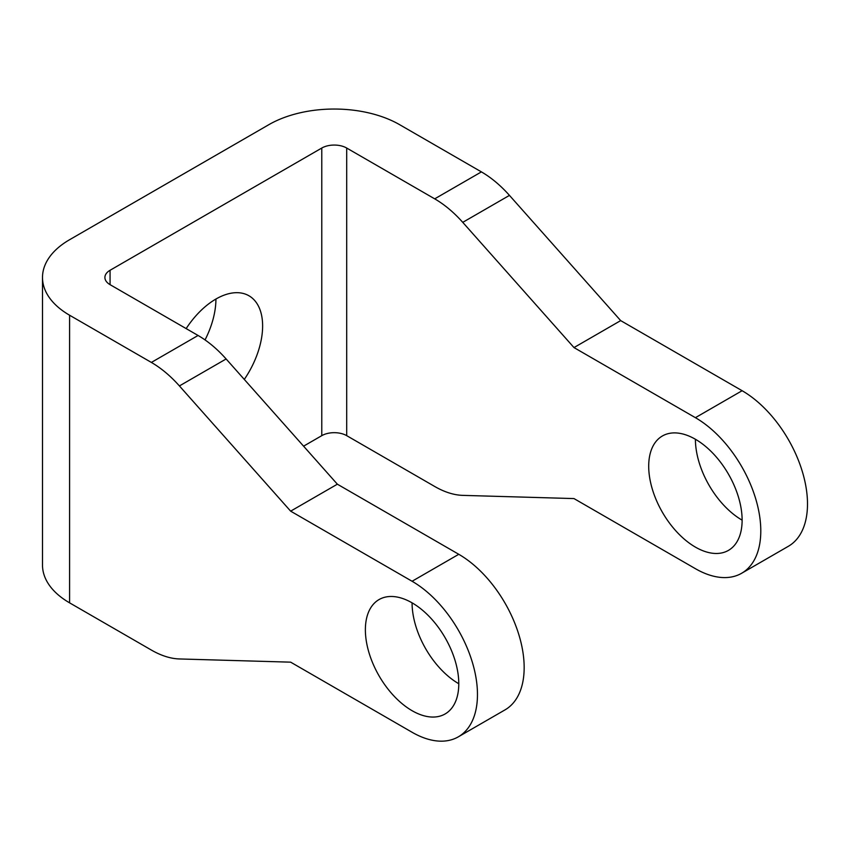 <?xml version="1.0" encoding="UTF-8"?>
<svg xmlns="http://www.w3.org/2000/svg" width="850" height="850" viewBox="0 0 850 850"><rect width="100%" height="100%" fill="white"/><g stroke="black" fill="none" stroke-linecap="round" stroke-linejoin="round"><path stroke-width="1.27" d="M244.29 379.429A66.045 38.133 120 0 0 248.944 295.768A66.045 38.133 120 0 0 215.921 299.041A66.045 38.133 -60 0 1 205.041 339.926M695.406 439.259A66.045 38.133 -120 0 0 662.384 435.986A66.045 38.133 -120 0 0 652.258 488.909A66.045 38.133 -120 0 0 695.406 547.113A66.045 38.133 -120 0 0 728.439 550.386A66.045 38.133 -120 0 0 738.565 497.452A66.045 38.133 -120 0 0 695.406 439.259A66.045 38.133 -120 0 0 742.114 520.147M412.08 602.841A66.045 38.133 -120 0 0 379.047 599.569A66.045 38.133 -120 0 0 368.932 652.492A66.045 38.133 -120 0 0 412.08 710.696A66.045 38.133 -120 0 0 445.103 713.968A66.045 38.133 -120 0 0 455.228 661.034A66.045 38.133 -120 0 0 412.08 602.841A66.045 38.133 60 0 0 458.777 683.729M481.408 171.891L399.617 124.674A92.469 53.391 0 0 0 268.855 124.674L69.583 239.721A92.469 53.391 0 0 0 42.5 277.472A92.469 53.391 0 0 0 69.583 315.223L151.364 362.429L198.071 335.474L110.064 284.654A17.616 10.168 180 0 1 104.901 277.472A17.616 10.168 180 0 1 110.064 270.279L321.778 148.038A17.616 10.168 180 0 1 346.694 148.038L434.701 198.847L481.408 171.891A92.469 53.391 60 0 1 509.458 195.383L620.681 320.609L742.114 390.713A92.469 53.391 60 0 1 807.5 503.965A92.469 53.391 60 0 1 788.354 546.295L741.646 573.261A92.469 53.391 -120 0 0 760.793 530.931A92.469 53.391 -120 0 0 695.406 417.679L742.114 390.713M346.694 148.038L346.694 435.657L434.701 486.476A92.469 53.391 -120 0 0 462.751 495.369L573.984 498.578L695.406 568.682A92.469 53.391 -120 0 0 741.646 573.261M509.458 195.383L462.751 222.349L573.984 347.576L695.406 417.679M462.751 222.349A92.469 53.391 -120 0 0 434.701 198.847M215.921 299.041A66.045 38.133 120 0 0 186.161 328.589M303.578 446.176L321.778 435.657L321.778 148.038M198.071 335.474A92.469 53.391 60 0 1 226.121 358.966L179.414 385.932L290.647 511.158L412.08 581.262L458.777 554.296L337.354 484.192L226.121 358.966M458.777 554.296A92.469 53.391 60 0 1 524.163 667.548A92.469 53.391 60 0 1 505.017 709.878L458.309 736.844A92.469 53.391 -120 0 0 477.466 694.514A92.469 53.391 -120 0 0 412.08 581.262M69.583 315.223L69.583 602.841L151.364 650.059A92.469 53.391 -120 0 0 179.414 658.952L290.647 662.161L412.08 732.264A92.469 53.391 -120 0 0 458.309 736.844M179.414 385.932A92.469 53.391 -120 0 0 151.364 362.429M69.583 602.841A92.469 53.391 180 0 1 42.5 565.091L42.5 277.472M346.694 435.657A17.616 10.168 0 0 0 321.778 435.657M620.681 320.609L573.984 347.576M337.354 484.192L290.647 511.158M110.064 270.279L110.064 284.654"/></g></svg>

